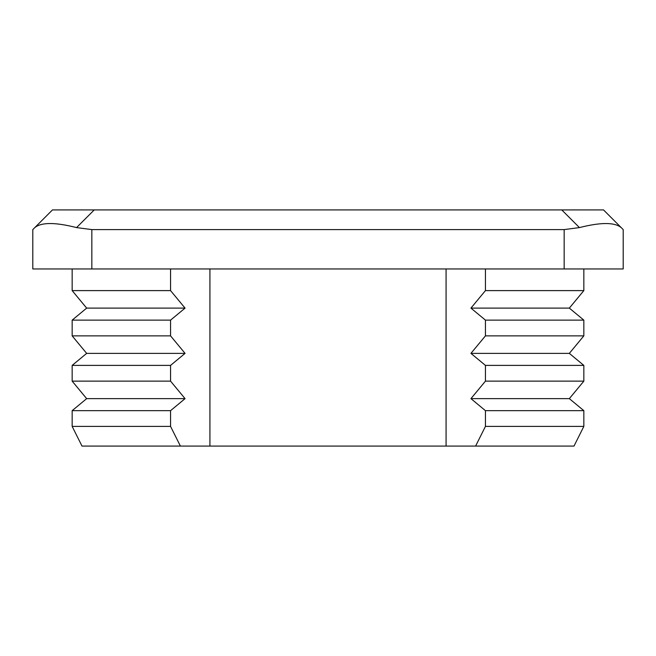 <?xml version="1.0" encoding="UTF-8"?>
<svg xmlns="http://www.w3.org/2000/svg" width="656" height="656" viewBox="0 0 656 656"><rect width="100%" height="100%" fill="white"/><g stroke="black" fill="none" stroke-linecap="round" stroke-linejoin="round"><path stroke-width="0.98" d="M170.56 268.96L170.56 290.608L185.066 308.115L170.56 320.128L170.56 335.872L185.066 353.379L170.56 365.392L170.56 381.136L185.066 398.643L170.56 410.656L170.56 426.4L180.4 446.08L574 446.08L583.84 426.4L583.84 410.656L569.334 398.643L583.84 381.136L583.84 365.392L569.334 353.379L583.84 335.872L583.84 320.128L569.334 308.115L583.84 290.608L583.84 268.96M180.4 446.08L82 446.08L72.16 426.4L72.16 410.656L86.666 398.643L72.16 381.136L72.16 365.392L86.666 353.379L72.16 335.872L72.16 320.128L86.666 308.115L72.16 290.608L72.16 268.96M170.56 426.4L72.16 426.4M475.6 446.08L485.44 426.4L485.44 410.656L470.934 398.643L485.44 381.136L485.44 365.392L470.934 353.379L485.44 335.872L485.44 320.128L470.934 308.115L485.44 290.608L485.44 268.96M583.84 426.4L485.44 426.4M170.56 410.656L72.16 410.656M583.84 410.656L485.44 410.656M185.066 398.643L86.666 398.643M569.334 398.643L470.934 398.643M170.56 381.136L72.16 381.136M583.84 381.136L485.44 381.136M170.56 365.392L72.16 365.392M583.84 365.392L485.44 365.392M185.066 353.379L86.666 353.379M569.334 353.379L470.934 353.379M170.56 335.872L72.16 335.872M583.84 335.872L485.44 335.872M170.56 320.128L72.16 320.128M583.84 320.128L485.44 320.128M185.066 308.115L86.666 308.115M569.334 308.115L470.934 308.115M170.56 290.608L72.16 290.608M583.84 290.608L485.44 290.608M623.2 229.6L621.191 227.591L623.2 229.6L623.2 268.96L32.8 268.96L32.8 229.6L34.809 227.591L32.8 229.6M76.563 227.591C55.26 222.187 41.344 222.187 34.809 227.591L52.48 209.92L94.226 209.92L76.563 227.591L91.84 229.6L91.84 268.96M561.774 209.92L603.52 209.92L621.191 227.591C614.656 222.187 600.74 222.187 579.437 227.591L561.774 209.92L94.226 209.92M564.16 268.96L564.16 229.6L91.84 229.6M564.16 229.6L579.437 227.591M209.92 446.08L209.92 268.96M446.08 446.08L446.08 268.96"/></g></svg>

